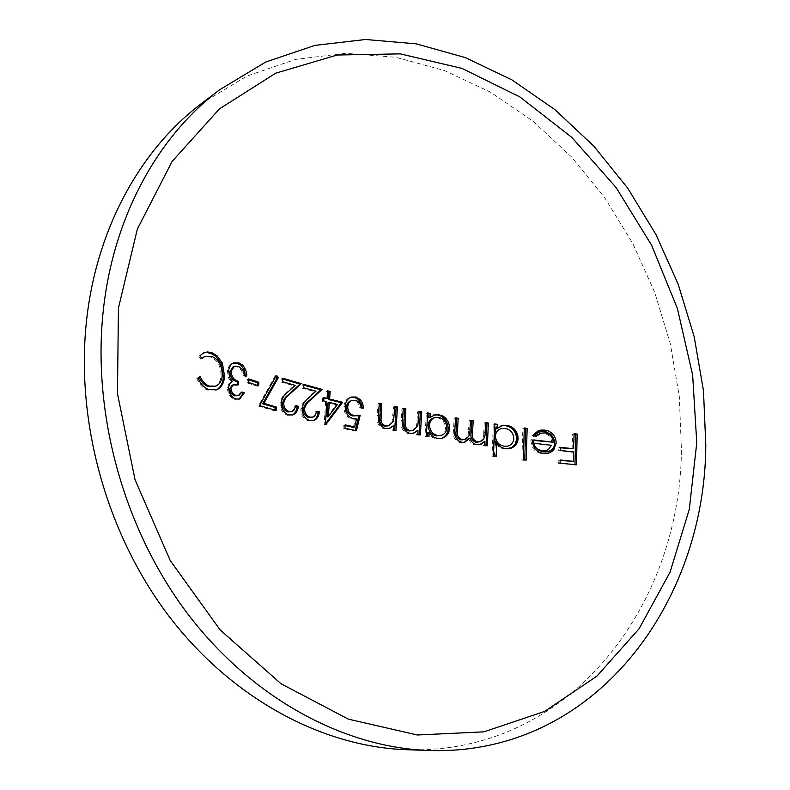 <?xml version="1.0" encoding="UTF-8"?>
<svg xmlns="http://www.w3.org/2000/svg" width="790" height="790" viewBox="0 0 790 790"><rect width="100%" height="100%" fill="white"/><g stroke="black" fill="none" stroke-linecap="round" stroke-linejoin="round"><path stroke-width="0.59" stroke-dasharray="3.95 2.96" d="M362.245 407.749L362.294 408.46L359.786 407.887C359.262 404.055 357.357 401.646 354.088 400.678L350.888 400.757M355.283 430.51L355.135 431.143L343.69 428.575L343.867 425.247L345.112 425.534M353.337 427.39L355.312 419.243L351.994 419.125C346.524 417.298 343.848 413.091 343.966 406.495C344.361 401.962 346.316 398.95 349.812 397.488L350.474 397.301M274.95 410.158L274.9 410.928L258.32 406.03L275.216 375.852L275.809 376.484M245.493 375.615L245.562 376.524L243.182 375.714L241.543 370.283L237.296 366.896L233.139 366.787M237.138 384.602L237.069 385.372L232.122 385.244M237.672 395.909L240.713 392.442L241.552 392.719M239.094 399.147L234.521 399.385C230.117 397.735 227.757 393.884 227.421 387.831L228.587 383.999L231.105 381.827L228.488 377.887L227.461 371.211C228.004 367.222 229.633 364.605 232.349 363.37L232.951 363.153M216.075 389.984L207.701 390.082C203.079 388.512 199.436 384.631 196.769 378.43L199.09 377.274M214.683 386.596C218.297 385.095 220.42 381.6 221.062 376.099C220.963 366.303 217.487 359.934 210.654 357.001L203.8 356.932M201.657 358.255L200.69 359.124L198.843 356.201L203.257 353.041M406.178 749.69C569.511 755.309 680.299 605.851 681.434 449.895L679.321 396.629L670.325 343.759L654.683 292.33L632.721 243.369L604.804 197.865L571.397 156.825L533.053 121.235L490.422 92.124L444.296 70.478L395.652 57.245L345.645 53.305L295.598 59.398L247.072 76.008L201.766 103.332M494.846 456.018L494.836 456.551L496.258 456.215L496.278 455.03M553.948 449.401L546.601 453.569L542.295 453.756L538.474 452.779L535.047 450.656L532.865 448.207L530.564 440.07L533.793 440.465M535.195 436.139L534.494 436.969L531.986 435.369L538.336 430.688L545.051 430.165M200.028 355.678L198.843 356.201M208.896 389.608L207.701 390.082M197.964 377.936L196.769 378.43M200.206 376.623L199.021 377.126M222.267 375.615L221.062 376.099M211.839 356.478L210.654 357.001M201.875 358.601L200.69 359.124M244.387 375.23L243.182 375.714M242.757 369.799L241.543 370.283M238.511 366.392L237.296 366.896M238.284 384.898L237.069 385.372M241.918 391.978L240.713 392.442M235.726 398.93L234.521 399.385M228.626 387.357L227.421 387.831M232.309 381.353L231.105 381.827M229.683 377.403L228.488 377.887M228.666 370.717L227.461 371.211M246.776 376.04L245.562 376.524M248.623 378.914L247.408 379.388L248.544 379.773M257.431 385.382L257.362 386.211L247.102 382.883L247.408 379.388M258.587 385.747L257.362 386.211M248.317 382.409L247.102 382.883M276.135 410.494L274.9 410.928M259.545 405.596L258.32 406.03M276.451 375.388L275.216 375.852M288.775 414.928L287.53 415.343C282.603 413.555 280.094 409.487 280.006 403.137C280.914 398.506 283.037 395.04 286.385 392.749L293.89 385.826L281.359 382.143L281.675 378.716L282.83 379.062M292.221 415.076L287.53 415.343M281.25 402.703L280.006 403.137M287.619 392.304L286.385 392.749M295.124 385.372L293.89 385.826M282.593 381.679L281.359 382.143M282.899 378.252L281.675 378.716M295.914 405.606L294.67 406.04L295.796 406.346M290.868 411.965L293.465 409.793L294.67 406.04M309.749 420.497L308.495 420.902C303.498 419.174 300.96 415.185 300.852 408.934C301.74 404.352 303.854 400.905 307.221 398.575L314.736 391.633L302.106 388.166L302.402 384.779L303.577 385.105M313.097 420.626L308.495 420.902M302.106 408.509L300.852 408.934M308.475 398.14L307.221 398.575M316 391.188L314.736 391.633M303.35 387.712L302.106 388.166M303.656 384.325L302.402 384.779M316.889 411.185L315.635 411.6L316.78 411.896M311.754 417.535L314.42 415.362L315.635 411.6M325.441 423.845L324.137 424.803L325.589 402.179L322.429 401.369L322.685 398.022L323.9 398.328M325.845 398.832L326.468 391.297L327.672 391.603M327.09 416.982L336.254 404.845L328.057 402.801M326.853 401.755L325.589 402.179M325.401 424.408L324.137 424.803M323.693 400.945L322.429 401.369M323.949 397.587L322.685 398.022M327.731 390.853L326.468 391.297M325.905 424.536L324.641 424.931M337.528 404.431L336.254 404.845M361.079 407.482L359.786 407.887M355.382 400.263L354.088 400.678M356.428 430.757L355.135 431.143M344.973 428.19L343.69 428.575M345.151 424.852L343.867 425.247M356.606 418.848L355.312 419.243M353.288 418.73L351.994 419.125M345.24 406.08L343.966 406.495M363.588 408.045L362.294 408.46M393.509 421.08L392.186 421.475L393.558 406.899L394.832 407.166M387.663 426.116L392.186 421.475M394.289 414.918L392.966 415.313M394.882 406.495L393.558 406.899M394.704 430.037L394.674 430.669L392.116 430.165L392.334 425.968M395.997 430.293L394.674 430.669M393.44 429.79L392.116 430.165M385.5 428.605L384.177 428.98C378.538 426.768 376.188 422.285 377.136 415.53L377.985 403.581L379.24 403.858M388.789 428.654L384.177 428.98M378.45 415.125L377.136 415.53M379.289 403.176L377.985 403.581M417.801 425.8L416.468 426.185L417.772 411.718L419.065 411.965M411.807 430.866L416.468 426.185M418.562 419.678L417.219 420.063M419.115 411.323L417.772 411.718M419.075 434.668L419.046 435.28L416.439 434.806L416.636 430.639M420.389 434.915L419.046 435.28M417.782 434.431L416.439 434.806M409.724 433.345L408.381 433.72C402.653 431.597 400.244 427.173 401.162 420.458L401.952 408.618L403.226 408.874M412.943 433.384L408.381 433.72M402.485 420.073L401.162 420.458M403.275 408.213L401.952 408.618M441.363 438.381L436.287 438.726C432.653 438.114 429.839 436.05 427.825 432.555M427.666 436.218L427.637 436.811L425.02 436.347L426.314 413.318L427.617 413.555M428.654 417.782L433.562 414.977M439.832 435.764C443.21 434.697 445.106 432.219 445.511 428.358C445.214 422.719 442.509 419.194 437.374 417.772L433.671 417.95M437.65 438.361L436.287 438.726M428.99 436.445L427.637 436.811M426.363 435.981L425.02 436.347M427.657 412.923L426.314 413.318M446.883 427.983L445.511 428.358M438.736 417.387L437.374 417.772M469.981 429.158L468.589 429.523L469.092 420.655L470.445 420.873M463.384 439.842C467.246 437.996 468.984 434.559 468.589 429.523M470.485 420.28L469.092 420.655M485.119 432.189L483.717 432.555L484.231 422.996L485.603 423.193M478.464 442.143C482.265 440.494 484.013 437.295 483.717 432.555M485.633 422.62L484.231 422.996M485.969 445.56L485.949 446.113L483.204 445.708L483.332 441.758M487.361 445.767L485.949 446.113M484.606 445.363L483.204 445.708M476.893 444.632L475.501 444.987C471.946 444.306 469.665 442.124 468.658 438.411M479.737 444.632L475.501 444.987M461.765 442.321L460.373 442.667C454.941 440.81 452.631 436.791 453.45 430.609L454.161 418.226L455.494 418.443M464.115 442.341L460.373 442.667M454.823 430.244L453.45 430.609M455.534 417.841L454.161 418.226M501.364 428.595L501.314 428.605C497.74 429.632 495.784 432.1 495.458 436.001C495.804 441.719 498.747 445.135 504.277 446.251L507.743 446.083M507.091 428.891L505.886 428.545M497.433 424.349L496.021 424.724L495.883 427.311M506.716 425.247L505.995 425.435M495.814 428.634L501.245 425.682M512.779 447.426C516.077 445.481 517.855 442.548 518.112 438.628L517.875 438.687M505.659 448.7L504.237 449.036C500.406 448.483 497.384 446.478 495.182 443.002L494.886 454.043M512.127 447.278L509.323 448.661M509.274 448.671L504.237 449.036M493.474 455.83L492.061 456.166L493.256 424.319L496.021 424.724M494.836 456.551L492.051 456.166M494.668 423.954L493.256 424.319M524.728 459.899L524.728 460.402L521.854 460.057L522.871 428.358L524.284 428.545M526.18 460.076L524.728 460.402M523.306 459.731L521.854 460.057M524.313 427.992L522.871 428.358M543.164 430.461C550.344 431.725 554.195 436.05 554.699 443.407L554.689 443.555M554.333 446.004L551.726 450.616M551.766 442.548C551.361 437.314 548.576 434.214 543.392 433.266L539.471 433.503M534.307 443.309L533.349 443.19L536.519 448.592M533.438 435.014L531.986 435.369M556.18 443.072L554.699 443.407M543.757 453.43L542.295 453.756M533.645 446.794L534.317 447.861L532.865 448.207M532.006 439.724L530.554 440.07M544.853 432.91L543.392 433.266M535.946 436.623L534.494 436.969M533.349 443.19C534.603 447.742 537.556 450.34 542.197 450.972L545.525 450.823M574.972 464.668L558.599 463.463L558.619 460.303L560.1 460.461M576.483 464.816L574.972 465.132M560.09 463.147L558.599 463.463M560.11 459.987L558.619 460.303M571.94 461.676L572.049 452.226L558.757 450.833L558.826 447.683L560.298 447.841M573.55 451.89L572.049 452.226M560.238 450.498L558.757 450.833M560.317 447.338L558.826 447.683M572.118 449.066L572.622 434.105L574.093 434.253M574.113 433.75L572.622 434.105M509.836 426.077L514.576 429.395M496.258 456.215L495.073 456.047M203.84 352.755L202.645 353.288M216.677 389.776L215.472 390.24M239.716 398.96L238.501 399.414M233.366 362.946L232.349 363.37M292.863 414.898L291.609 415.313M313.749 420.458L312.485 420.863M351.096 397.054L349.812 397.488M389.46 428.496L388.137 428.871M413.644 433.226L412.301 433.601M434.233 414.75L432.881 415.145M442.045 438.223L440.682 438.588M480.389 444.503L478.987 444.849M464.816 442.203L463.434 442.548M501.946 425.474L500.524 425.85M509.994 448.532L508.562 448.868M539.797 430.323L538.336 430.688M548.072 453.233L546.601 453.569"/><path stroke-width="1.19" d="M433.562 414.977L437.66 414.967L440.593 415.896C445.619 418.631 448.137 422.946 448.167 428.832C447.723 433.601 445.451 436.781 441.363 438.381M352.182 400.332C349.526 401.33 348.035 403.483 347.719 406.801C347.798 411.55 349.871 414.454 353.94 415.51L360.191 415.254L356.428 430.757L344.973 428.19L345.151 424.852L354.631 427.005L356.606 418.848L353.288 418.73C347.788 416.863 345.102 412.656 345.24 406.08C345.645 401.518 347.6 398.516 351.096 397.064L355.786 396.975L360.319 399.641L362.403 402.801L363.528 407.265L363.588 408.045L361.079 407.482C360.546 403.611 358.64 401.202 355.382 400.263L350.888 400.757C348.252 401.735 346.771 403.888 346.435 407.215C346.504 411.926 348.578 414.819 352.656 415.915L358.897 415.659L355.283 430.51M345.112 425.534L353.337 427.39L354.631 427.005M350.474 397.301L354.503 397.4L358.463 399.493L361.247 403.542L362.245 407.749M275.809 376.484L277.162 377.926L262.635 403.799L275.118 407.492L274.95 410.158M234.215 366.343L233.139 366.787L229.86 371.764C230.463 377.452 232.961 380.82 237.365 381.866L237.138 384.602M233.327 384.769L232.122 385.244L229.801 388.67C230.176 392.551 231.826 394.951 234.739 395.859L238.886 395.454L241.918 391.978L244.317 392.768L239.716 398.96L235.726 398.93C231.253 397.202 228.883 393.341 228.626 387.357L229.801 383.506L232.309 381.353L229.683 377.403L228.666 370.717C229.219 366.698 230.848 364.081 233.554 362.867L238.906 362.887L242.491 365.069C245.196 367.854 246.628 371.507 246.776 376.04L244.387 375.23L242.757 369.799L238.511 366.392L234.344 366.284L231.065 371.27C231.648 376.968 234.156 380.336 238.58 381.392L238.284 384.898L233.336 384.769L231.006 388.196C231.381 392.087 233.03 394.496 235.953 395.395L238.886 395.454M241.552 392.719L243.103 393.223L239.094 399.147M232.951 363.153L237.691 363.39L241.276 365.563L244.248 369.997L245.493 375.615M212.204 352.883L216.934 355.668L222.425 363.133L224.617 376.702C223.797 383.565 221.141 387.92 216.677 389.766L208.896 389.608C204.205 387.969 200.561 384.078 197.964 377.936L200.206 376.623C202.477 381.6 205.519 384.75 209.32 386.083L215.877 386.122C219.511 384.602 221.635 381.096 222.267 375.615C222.158 365.8 218.682 359.42 211.839 356.478L204.995 356.409L201.875 358.601L200.028 355.678L203.84 352.755L207.484 351.945L212.204 352.883L211.009 353.416L215.739 356.181L221.23 363.647L223.412 377.195C222.691 383.644 220.242 387.91 216.075 389.984M199.09 377.274C201.341 382.133 204.353 385.224 208.125 386.557L215.877 386.122M204.995 356.409L201.657 358.255M203.257 353.041L206.299 352.478L211.009 353.416M219.817 89.655L201.766 103.332C142.664 147.671 98.651 224.005 87.285 314.321C74.24 416.449 105.011 531.542 168.3 615.321C231.895 698.972 322.488 746.748 406.178 749.69L428.812 750.5C594.287 756.109 705.243 603.6 705.796 444.898L703.465 390.665L694.203 336.826L678.264 284.44L655.957 234.531L627.675 188.109L593.863 146.18L555.074 109.77L511.95 79.899L465.31 57.591L416.103 43.815L365.503 39.5L314.854 45.395L265.716 62.035L219.817 89.655C159.955 134.567 115.34 212.342 103.954 304.693C90.88 409.111 122.45 527.088 187.023 612.931C251.901 698.656 344.045 747.528 428.812 750.5M258.587 385.747L248.317 382.409L248.623 378.914L258.883 382.271L258.587 385.747M378.45 415.125L379.289 403.176L381.817 403.72L381.007 420.112C381.56 423.341 383.259 425.247 386.093 425.82L388.976 425.741L393.509 421.08L394.882 406.495L397.429 407.018L395.997 430.293L393.44 429.79L393.657 425.583L389.46 428.496L385.5 428.605C379.842 426.393 377.492 421.9 378.45 415.125M402.485 420.073L403.275 408.213L405.843 408.726L405.112 424.981C405.704 428.19 407.433 430.056 410.306 430.59L413.15 430.501L417.801 425.8L419.115 411.323L421.712 411.807L420.389 434.915L417.782 434.431L417.979 430.264L413.644 433.226L409.724 433.345C403.966 431.231 401.557 426.807 402.485 420.073M426.363 435.981L427.657 412.923L430.264 413.407L430.007 417.387L435.922 414.434L441.956 415.51C446.982 418.275 449.51 422.591 449.54 428.466C449.016 433.552 446.518 436.811 442.045 438.223L437.65 438.361C433.987 437.729 431.162 435.675 429.177 432.189L428.99 436.445L426.363 435.981M454.823 430.244L455.534 417.841L458.2 418.285L457.499 430.688C456.689 435.32 458.309 438.282 462.338 439.586L464.767 439.487C468.658 437.65 470.386 434.204 469.981 429.158L470.485 420.28L473.18 420.705L472.558 432.298C471.6 437.176 473.24 440.376 477.466 441.906L479.866 441.798C483.668 440.158 485.416 436.959 485.119 432.189L485.633 422.62L488.378 423.025L487.361 445.767L484.606 445.363L484.744 441.413L481.525 444.158L476.893 444.632C473.309 443.941 471.018 441.748 470.04 438.055L464.816 442.203L461.765 442.321C456.304 440.474 453.993 436.455 454.823 430.244M495.073 456.047L493.553 451.811L494.668 423.954L497.433 424.349L497.344 426.047C494.066 432.061 493.78 438.865 496.476 446.478L496.604 442.647C498.697 446.083 501.719 448.098 505.659 448.7L509.994 448.532C514.863 447.15 517.568 443.842 518.112 438.628C517.924 432.742 515.169 428.565 509.836 426.077L503.447 425.198L497.226 428.269L497.433 424.349L494.668 423.954L493.474 455.83L496.258 456.215L496.476 446.478L496.278 455.03M523.306 459.731L524.313 427.992L527.167 428.358L526.18 460.076L523.306 459.731M541.12 430.076L539.797 430.323L533.438 435.014L534.672 435.803C541.259 426.215 556.871 434.204 554.412 445.757C550.057 456.353 532.815 452.532 533.754 439.931L553.237 442.203C552.832 436.929 550.038 433.829 544.853 432.91L540.933 433.147L535.946 436.623L533.438 435.014L537.871 431.004L544.626 430.096L541.12 430.076M534.326 447.871C536.617 451.11 539.768 452.956 543.767 453.43C547.421 453.934 550.571 452.887 553.207 450.28L548.072 453.243L543.767 453.43C539.768 452.956 536.617 451.1 534.317 447.861L532.016 439.724L533.645 446.794M545.051 430.165L548.053 430.896C553.326 433.266 556.032 437.324 556.18 443.072L553.948 449.401M573.609 448.73L574.113 433.75L577.144 434.056L576.483 464.816L560.09 463.147L560.11 459.987L573.441 461.36L573.55 451.89L560.238 450.498L560.317 447.338L573.609 448.73L560.298 447.841M118.441 308.07L117.463 393.637L135.07 479.836L170.206 560.515L220.183 629.976L281.082 683.785L348.341 719.137L417.357 734.996L483.934 731.846L544.665 711.395L596.973 676.072L639.12 628.702L670.058 572.167L689.295 509.313L696.76 442.795L692.652 375.072L677.395 308.485L651.602 245.216L616.042 187.437L571.703 137.292L519.84 96.903L462.031 68.424L400.313 53.868L337.202 55.014L275.75 73.174L219.462 108.852L172.092 161.466L137.361 229.051L118.441 308.07M259.545 405.596L276.451 375.388L278.396 377.462L263.87 403.364L276.352 407.057L276.135 410.494L259.545 405.596M282.593 381.679L282.899 378.252L301.217 383.634L289.565 394.378C286.563 396.343 284.607 399.256 283.689 403.127C283.867 407.522 285.674 410.336 289.11 411.541L292.112 411.541L293.752 410.563L295.914 405.606L298.353 406.277C297.909 410.721 296.082 413.595 292.863 414.898L288.775 414.928C283.817 413.111 281.309 409.032 281.25 402.703C282.109 398.101 284.232 394.635 287.619 392.304L295.124 385.372L282.593 381.679M303.35 387.712L303.656 384.325L322.132 389.381L310.44 400.165C307.428 402.159 305.463 405.072 304.575 408.904C304.752 413.219 306.589 415.965 310.075 417.15L313.008 417.13L314.687 416.152L316.889 411.185L319.348 411.817C318.923 416.271 317.057 419.154 313.749 420.458L309.749 420.497C304.743 418.749 302.195 414.75 302.106 408.509C302.935 403.976 305.059 400.52 308.475 398.14L316 391.188L303.35 387.712M327.119 398.407L327.731 390.853L330.19 391.494L329.578 399.029L342.643 402.278L325.905 424.536L325.401 424.408L326.853 401.755L323.693 400.945L323.949 397.587L327.119 398.407L323.9 398.328M222.425 363.133L221.23 363.647M224.617 376.702L223.412 377.195M209.32 386.083L208.125 386.557M231.065 371.27L229.86 371.764M238.58 381.392L237.365 381.866M231.006 388.196L229.801 388.67M235.953 395.395L234.739 395.859M244.317 392.768L243.103 393.223M238.906 362.887L237.691 363.39M248.544 379.773L257.659 382.745L257.431 385.382M258.883 382.271L257.659 382.745M263.87 403.364L262.635 403.799M278.396 377.462L277.162 377.926M276.352 407.057L275.118 407.492M298.353 406.277L297.099 406.702C296.724 410.77 295.095 413.565 292.221 415.076M282.83 379.062L299.973 384.088L288.33 394.822C285.358 396.748 283.403 399.661 282.455 403.562C282.613 407.936 284.42 410.741 287.866 411.965L292.112 411.541M301.217 383.634L299.973 384.088M289.565 394.378L288.33 394.822M283.689 403.127L282.455 403.562M289.11 411.541L287.866 411.965M295.796 406.346L297.099 406.702M319.348 411.817L318.084 412.232C317.728 416.31 316.059 419.105 313.097 420.626M303.577 385.105L320.868 389.826L309.186 400.599C306.204 402.554 304.249 405.468 303.321 409.319C303.488 413.624 305.325 416.37 308.811 417.555L313.008 417.13M322.132 389.381L320.868 389.826M310.44 400.165L309.186 400.599M304.575 408.904L303.321 409.319M310.075 417.15L308.811 417.555M316.78 411.896L318.084 412.232M327.672 391.603L328.926 391.929L328.304 399.454L341.359 402.703L325.441 423.845M329.321 402.387L328.057 402.801L327.09 416.982L328.363 416.577L337.528 404.431L329.321 402.387L328.363 416.577M330.19 391.494L328.926 391.929M329.578 399.029L328.304 399.454M342.643 402.278L341.359 402.703M347.719 406.801L346.435 407.215M353.94 415.51L352.656 415.915M360.191 415.254L358.897 415.659M355.786 396.975L354.503 397.4M381.817 403.72L380.513 404.134L379.694 420.507C380.247 423.707 381.935 425.613 384.779 426.205L388.976 425.731M381.037 414.73L379.733 415.125M381.007 420.112L379.694 420.507M386.093 425.82L384.779 426.205M394.832 407.166L396.106 407.423L394.704 430.037M397.429 407.018L396.106 407.423M393.657 425.583L388.789 428.654M379.24 403.858L380.513 404.134M405.843 408.726L404.519 409.131L403.789 425.366C404.362 428.536 406.09 430.402 408.973 430.955L412.844 430.58M405.112 419.638L403.789 420.033M405.112 424.981L403.789 425.366M410.306 430.59L408.973 430.955M419.065 411.965L420.369 412.202L419.075 434.668M421.712 411.807L420.369 412.202M417.979 430.264L412.943 433.384M403.226 408.874L404.519 409.131M429.177 432.189L427.825 432.555L427.666 436.218M427.617 413.555L428.921 413.802L428.654 417.782L430.007 417.387M435.023 417.555L433.671 417.95C430.353 418.976 428.536 421.416 428.21 425.257C428.397 430.994 431.113 434.54 436.376 435.892L441.195 435.409C444.582 434.322 446.478 431.853 446.883 427.983C446.567 422.324 443.852 418.789 438.736 417.387L435.023 417.555C431.705 418.601 429.879 421.04 429.553 424.872L428.21 425.257M430.264 413.407L428.921 413.802M439.013 414.582L437.66 414.967M449.54 428.466L448.167 428.832M429.553 424.872C429.76 430.649 432.486 434.204 437.739 435.527L436.376 435.892M437.739 435.527L441.195 435.409M458.2 418.285L456.827 418.67L456.126 431.054C455.307 435.616 456.916 438.578 460.945 439.941L464.767 439.487M457.499 430.688L456.126 431.054M462.338 439.586L460.945 439.941M470.445 420.873L471.798 421.09L471.166 432.663C470.198 437.502 471.837 440.692 476.064 442.262L479.866 441.798M473.18 420.705L471.798 421.09M472.558 432.298L471.166 432.663M477.466 441.906L476.064 442.262M485.603 423.193L486.976 423.401L485.969 445.56M488.378 423.025L486.976 423.401M484.744 441.413L479.737 444.632M481.525 444.158L480.123 444.503M470.04 438.055L468.658 438.411L464.115 442.341M455.494 418.443L456.827 418.67M505.886 428.545L501.364 428.595M507.743 446.083L504.297 446.251C498.776 445.145 495.834 441.728 495.468 436.001C495.794 432.11 497.749 429.642 501.334 428.605L505.037 428.387C510.458 429.562 513.391 432.959 513.875 438.569C513.441 442.528 511.397 445.037 507.743 446.083C511.377 445.037 513.421 442.538 513.846 438.578C513.609 433.947 511.357 430.718 507.091 428.891M495.883 427.311L495.814 428.634L497.226 428.269M505.995 425.435L505.294 425.622C512.364 427.163 516.156 431.617 516.67 438.983L515.386 443.753L512.127 447.278M501.245 425.682L505.294 425.622M517.875 438.687L516.67 438.983M496.604 442.647L495.567 442.904M494.886 454.043L494.846 456.018M527.167 428.358L525.725 428.723L524.728 459.899M524.284 428.545L525.725 428.723M554.689 443.555L554.333 446.004M533.793 440.465L553.247 442.203M540.686 433.206L535.195 436.139M536.519 448.592L542.207 450.972L545.525 450.823L548.398 449.559L551.38 445.284L534.415 443.318M545.525 450.823L548.398 449.559L551.371 445.284L534.307 443.309M577.144 434.056L575.643 434.411L574.972 464.668M560.1 460.461L573.441 461.36M574.093 434.253L575.643 434.411M509.836 426.077L507.506 425.761C521.598 428.21 520.146 450.142 506.133 448.74L512.779 447.426M514.576 429.395L517.302 433.68L518.112 438.628M553.207 450.28L556.18 443.072C556.032 437.324 553.326 433.266 548.053 430.896L544.626 430.096"/></g></svg>
